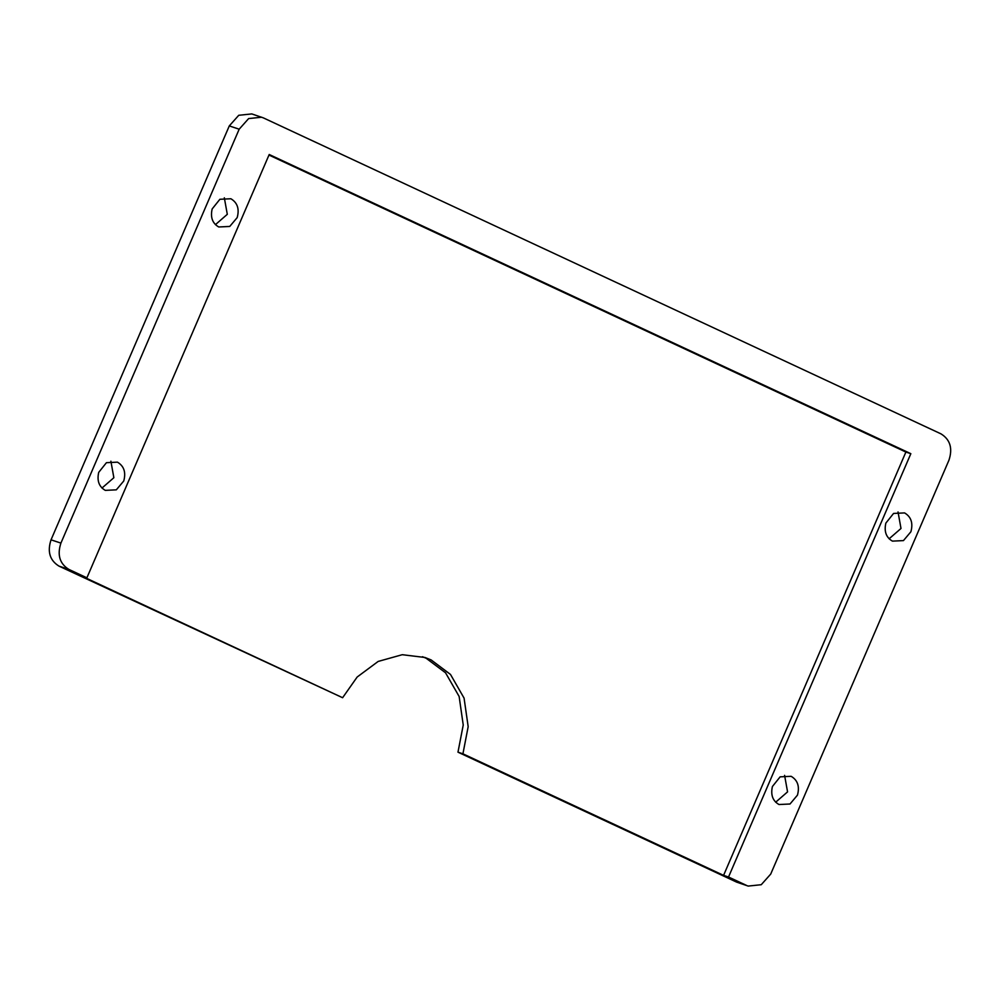 <?xml version="1.0" encoding="UTF-8"?>
<svg xmlns="http://www.w3.org/2000/svg" width="1000" height="1000" viewBox="0 0 1000 1000"><rect width="100%" height="100%" fill="white"/><g stroke="black" fill="none" stroke-linecap="round" stroke-linejoin="round"><path stroke-width="1.5" d="M98.713 472.362L106.438 462.688L117.45 462.15C124.012 466.075 126.112 472.35 123.75 481L116.312 489.837L105.3 490.375C99.025 486.763 96.825 480.763 98.713 472.362M110.887 461.2L113.863 477.713L101.975 488.05M212.15 208.962L219.875 199.288L230.888 198.75C237.45 202.675 239.55 208.962 237.188 217.6L229.75 226.438L218.738 226.975C212.463 223.363 210.263 217.362 212.15 208.962M224.325 197.8L227.3 214.325L215.413 224.65M772.412 786.513L780.138 776.838L791.15 776.312C797.712 780.225 799.812 786.513 797.45 795.15L790.013 804L779 804.525C772.725 800.925 770.525 794.912 772.412 786.513M784.587 775.35L787.562 791.875L775.675 802.2M885.85 523.112L893.575 513.438L904.587 512.913C911.15 516.825 913.25 523.112 910.888 531.763L903.45 540.6L892.438 541.125C886.162 537.525 883.962 531.512 885.85 523.112M898.025 511.95L901 528.475L889.112 538.8M723.575 875.362L728.525 877.013L910.837 453.688L269.212 154.5L86.9 577.812L81.962 576.175L342.612 697.725L357.175 677.013L378.162 661.438L402.262 654.7L424.963 657.475L431.125 659.925L450.5 674.45L464.075 698.125L468.175 726.663L462.925 753.812L723.575 875.362L905.888 452.05L268.975 155.05M910.837 453.688L905.888 452.05M422.475 656.712L426.188 658.275L445.55 672.8L459.137 696.488L463.237 725.025L457.975 752.175L736.675 882.138L748.2 886.075L736.675 882.138M86.9 577.812L68.85 569.4C59.7 563.688 57.05 554.925 60.912 543.1L239.175 129.2L229.288 125.913L238.75 115.288L251.8 113.925L263.325 117.863L941.025 433.888C950.188 439.588 952.837 448.363 948.962 460.175L770.713 874.087L761.25 884.712L748.2 886.075M229.288 125.913L51.037 539.825C47.162 551.638 49.812 560.413 58.975 566.112L342.612 697.725M239.175 129.2L248.637 118.575L261.675 117.212M462.925 753.812L457.975 752.175M728.525 877.013L746.562 885.425M68.85 569.4L58.975 566.112M60.912 543.1L51.037 539.825"/></g></svg>
